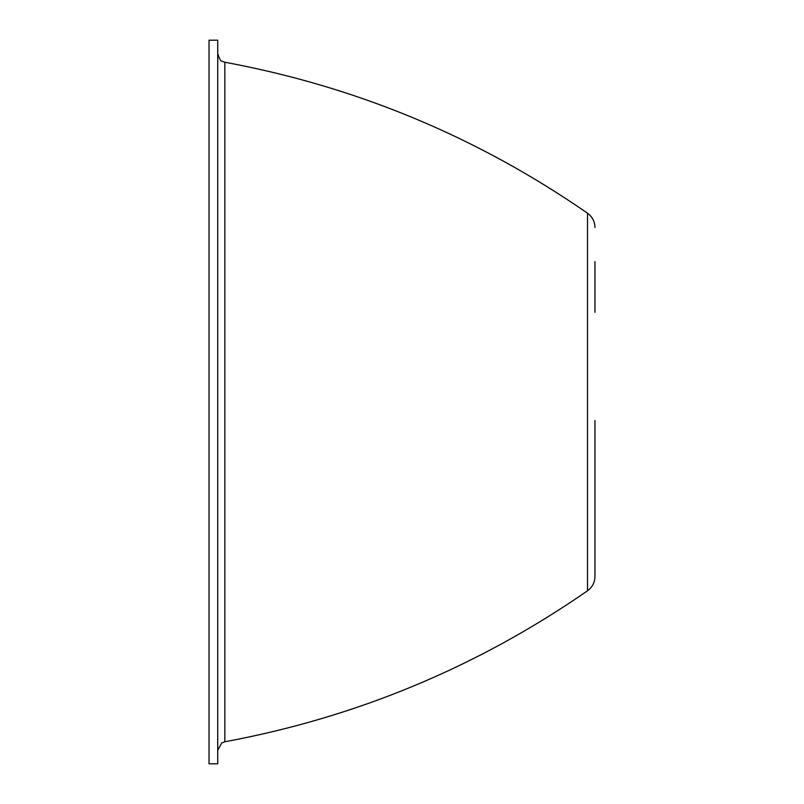 <?xml version="1.0" encoding="UTF-8"?>
<svg xmlns="http://www.w3.org/2000/svg" width="804" height="804" viewBox="0 0 804 804"><rect width="100%" height="100%" fill="white"/><g stroke="black" fill="none" stroke-linecap="round" stroke-linejoin="round"><path stroke-width="1.21" d="M587.513 590.789L587.513 213.211C477.415 136.971 356.524 86.651 224.849 62.24L224.849 741.76C356.524 717.349 477.415 667.029 587.513 590.789C592.327 587.252 594.799 582.498 594.96 576.528L594.96 420.502M594.96 312.304L594.96 261.622M217.723 712.374L217.723 40.2L209.04 40.2L209.04 763.8L217.723 763.8L217.723 712.374M224.849 741.76L221.723 742.986L217.723 750.303M587.513 213.211C592.327 216.748 594.799 221.502 594.96 227.472M224.849 62.24L221.974 61.174C221.04 61.757 219.623 59.275 217.723 53.697"/></g></svg>
